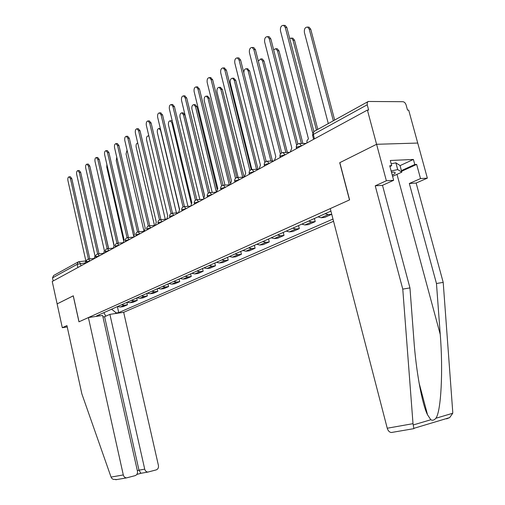 <?xml version="1.0" encoding="UTF-8"?>
<svg xmlns="http://www.w3.org/2000/svg" width="505" height="505" viewBox="0 0 505 505"><rect width="100%" height="100%" fill="white"/><g stroke="black" fill="none" stroke-linecap="round" stroke-linejoin="round"><path stroke-width="0.76" d="M446.622 418.86L449.684 417.603L452.739 413.254L452.739 411.941L443.201 282.383L416.133 183.037L427.35 178.145L408.69 110.122L407.529 110.122L406.127 105.015C405.446 103.014 404.366 101.915 402.895 101.701L368.265 101.473L367.198 102.666L367.23 104.781L313.289 134.45L312.633 135.51L313.624 139.323M140.927 473.311L138.976 470.18L144.714 469.151L109.901 314.363L123.674 312.311L333.552 221.272M400.055 165.627L413.399 159.447L390.302 160.495L391.697 165.665L389.734 165.76L393.654 180.298L386.375 180.765L376.585 144.291L417.723 143.054L376.585 144.291L367.4 110.071L52.236 281.481L57.122 303.896L73.301 295.835M392.177 432.406L391.362 432.507C389.424 432.267 388.048 430.841 387.24 428.227L330.264 208.59L349.599 199.879L339.833 162.654L376.585 144.291L339.713 162.711L349.479 199.936L79.02 321.792L73.294 295.81L57.122 303.896L62.304 327.701L67.234 326.943M367.4 110.071L368.65 110.077L367.23 104.781M53.183 280.969L52.507 277.883L53.618 275.515L77.865 262.101M117.52 306.548L120.259 307.04L123.371 306.592L127.437 304.786L124.312 305.241L121.56 304.742M126.888 302.362L127.437 304.786M127.159 302.236L129.924 302.741L133.061 302.299L137.253 300.437L134.103 300.885L131.325 300.374M136.691 297.975L137.253 300.437M137.101 297.792L139.891 298.316L143.054 297.868L147.378 295.955L144.203 296.397L141.4 295.867M146.797 293.455L147.378 295.955M147.359 293.203L150.174 293.746L153.362 293.304L157.825 291.328L154.625 291.764L151.797 291.221M157.232 288.791L157.825 291.328M157.945 288.469L160.786 289.024L163.999 288.589L168.607 286.55L165.381 286.985L162.528 286.423M168.001 283.974L168.607 286.55M168.878 283.583L171.75 284.157L174.989 283.722L179.742 281.62L176.498 282.043L173.613 281.462M179.123 279L179.742 281.62M180.178 278.526L183.075 279.12L186.339 278.697L191.256 276.519L187.98 276.942L185.076 276.336M190.619 273.855L191.256 276.519M191.862 273.3L194.785 273.918L198.067 273.495L203.155 271.248L199.854 271.658L196.925 271.04M202.505 268.54L203.155 271.248M203.944 267.896L206.892 268.534L210.206 268.123L215.465 265.794L212.144 266.198L209.184 265.554M214.802 263.042L215.465 265.794M216.456 262.303L219.429 262.96L222.762 262.556L228.209 260.144L224.864 260.548L221.878 259.879M227.534 257.348L228.209 260.144M229.409 256.508L232.407 257.19L235.772 256.799L241.415 254.299L238.044 254.69L235.033 253.996M240.715 251.452L241.415 254.299M242.836 250.505L245.859 251.212L249.249 250.827L255.094 248.233L251.698 248.618L248.668 247.898M254.381 245.342L255.094 248.233M256.761 244.281L259.81 245.013L263.219 244.635L269.285 241.945L265.87 242.318L262.808 241.573M268.553 239.004L269.285 241.945M271.21 237.817L274.284 238.581L277.718 238.215L284.012 235.425L280.578 235.784L277.491 235.008M283.261 232.426L284.012 235.425M286.215 231.107L289.315 231.896L292.767 231.542L299.314 228.645L295.848 228.992L292.736 228.191M298.537 225.596L299.314 228.645M301.807 224.132L304.932 224.959L308.404 224.618L315.208 221.607L311.724 221.935L308.593 221.102M314.413 218.495L315.208 221.607M318.024 216.879L321.174 217.737L324.665 217.415L331.741 214.278L328.244 214.593L325.081 213.722M97.566 316.206L99.043 315.543L99.624 314.552M330.92 211.115L96.588 315.909L99.043 315.543M111.592 309.199L116.346 312.967L118.732 312.614L332.978 219.056M116.346 312.967L114.85 313.624M117.375 306.617L118.732 312.614M105.785 316.174L103.86 312.658M88.438 259.078L70.466 178.707L69.027 176.826L70.397 176.763L71.83 178.644L89.802 258.932M69.027 176.826C67.986 177.179 67.613 178.41 67.91 180.506L85.831 260.801L85.074 263.623M92.251 176.782L108.638 248.586M97.648 253.996L79.304 172.483L77.846 170.583L79.222 170.526L80.686 172.42L99.024 253.845M77.846 170.583C76.766 170.942 76.375 172.192 76.672 174.339L94.965 255.789L94.182 258.667M107.155 248.75L88.419 166.063L86.936 164.15L88.324 164.1L89.808 166.012L108.537 248.593M86.936 164.15C85.812 164.51 85.402 165.785 85.698 167.976L104.39 250.625L103.576 253.56M88.394 317.569L123.296 474.927C123.82 476.777 124.905 477.768 126.553 477.888L135.17 475.634C137 474.896 137.758 473.387 137.442 471.108L102.603 315.455L88.394 317.569L78.963 321.818L73.244 295.842M116.87 479.567L113.139 479.321L111.794 478.38L111.062 477.092L81.861 393.875L66.938 325.599L62.304 327.701M144.714 469.151C145.238 470.988 146.311 471.96 147.927 472.068L156.241 469.89C158.008 469.17 158.734 467.693 158.418 465.452L123.674 312.311M137.335 470.622L138.976 470.18L104.585 316.704L102.938 316.951M104.585 316.704L109.901 314.363M387.24 428.227L413.008 423.67L413.879 428.688M393.654 180.298L382.493 185.322L409.953 287.913L413.898 340.105C415.987 370.152 421.978 404.025 427.546 414.826L430.822 419.75C432.514 420.728 434.193 420.229 435.865 418.254C441.105 411.588 443.226 370.386 440.234 334.411L436.465 283.507L409.315 183.504L420.526 178.581L416.65 164.409L401.589 171.283M409.953 287.913L402.769 289.113L375.234 185.815L386.375 180.765M413.008 423.67L402.769 289.113M382.493 185.322L375.234 185.815M413.399 159.447L414.782 164.504L416.65 164.409M427.35 178.145L420.526 178.581M416.133 183.037L409.315 183.504M443.201 282.383L436.465 283.507M391.697 165.665L389.929 166.486M401.406 170.614L414.782 164.504M392.271 175.172C395.756 173.373 396.128 172.357 393.389 172.117L391.47 172.192M391.192 163.803L395.876 162.825L400.023 165.501L401.828 172.155L392.587 176.359M391.141 170.98L397.706 169.598L401.828 172.155M395.876 162.825L397.706 169.598M97.427 172.022L113.941 245.398M106.877 164.466L106.763 167.117L123.555 240.386M97.642 157.472L99.226 159.397L118.353 243.176M116.958 243.341L97.819 159.447L96.31 157.516C95.142 157.876 94.713 159.176 95.016 161.423L114.111 245.304L113.271 248.29M107.319 150.629L108.935 152.573L128.485 237.577M127.083 237.767L107.521 152.617L105.987 150.667C104.769 151.027 104.314 152.352 104.63 154.656L124.148 239.806L123.27 242.848M117.305 143.565L118.965 145.528L138.944 231.795M137.537 232.003L117.539 145.566L115.98 143.597C114.711 143.957 114.231 145.314 114.547 147.668L134.513 234.124L133.598 237.23M116.762 157.251L116.257 160.647L133.572 235.702M127.052 150.136L126.054 153.974L144.026 231.334M137.751 143.098L137.625 143.079C136.337 143.433 135.845 144.771 136.154 147.088L154.48 225.407M127.62 136.268L129.324 138.25L149.758 225.817M148.344 226.057L127.885 138.282L126.307 136.293C124.981 136.647 124.476 138.035 124.798 140.453L145.219 228.26L144.272 231.423M148.931 136.274L148.135 135.889C146.791 136.236 146.273 137.606 146.589 139.98L165.28 219.271M138.282 128.731L140.03 130.732L160.931 219.631M159.523 219.915L138.578 130.751L136.975 128.75C135.593 129.097 135.062 130.517 135.384 132.998L156.291 222.194L155.306 225.426M179.433 209.512L160.609 130.429L158.993 128.459C157.585 128.807 157.042 130.202 157.364 132.645L176.428 212.921M160.249 128.447L158.993 128.459M149.303 120.935L151.102 122.949L172.495 213.23M171.088 213.564L149.638 122.961L148.015 120.941C146.57 121.288 146.008 122.734 146.336 125.29L167.742 215.919L166.719 219.22M191.174 203.326L171.851 122.772L170.217 120.783C168.746 121.124 168.171 122.545 168.493 125.057L187.955 206.343M171.454 120.777L172.262 121.017M160.71 112.868L162.559 114.9L184.464 206.602M183.056 207L161.082 114.906L159.441 112.868C157.926 113.208 157.333 114.686 157.667 117.311L179.597 209.423L178.53 212.794M203.446 197.423L183.479 114.85L181.825 112.842C180.285 113.177 179.679 114.629 180.007 117.21L199.866 199.525M183.044 112.842L184.906 114.843L204.5 195.776M172.521 104.516L174.421 106.574L196.855 199.734M195.46 200.201L172.931 106.568L171.271 104.51C169.68 104.838 169.055 106.353 169.39 109.055L191.868 202.694L190.757 206.141L184.243 206.621C182.425 206.987 181.585 208.111 181.724 210.004M184.748 95.868L186.705 97.938L209.701 192.613M208.319 193.169L185.202 97.926L183.53 95.855C181.863 96.165 181.2 97.718 181.541 100.501L204.588 195.725L203.433 199.254M197.423 86.904L199.443 88.994L223.027 185.234M221.657 185.891L197.928 88.962L196.243 86.879C194.494 87.176 193.787 88.76 194.128 91.639L217.781 188.498L216.569 192.102M210.572 77.6L212.655 79.708L236.858 177.583M235.507 178.347L211.128 79.67L209.436 77.574C207.593 77.846 206.842 79.468 207.183 82.448L231.467 180.998L230.204 184.691M224.214 67.948L226.373 70.075L251.225 169.655M249.893 170.532L224.826 70.025L223.134 67.91C221.19 68.156 220.388 69.823 220.736 72.909L245.682 173.215L244.363 176.99M238.385 57.924L238.922 57.949L240.614 60.07L266.16 161.423M264.854 162.427L239.061 60.007L237.369 57.879C235.317 58.094 234.465 59.798 234.806 62.999L260.447 165.122L259.071 168.992M216.367 192.178L195.511 106.65L193.838 104.63C192.228 104.952 191.591 106.441 191.919 109.099L212.195 192.449M195.031 104.636L196.95 106.656L217.074 189.104M229.283 184.843L207.965 98.159L206.28 96.127C204.594 96.436 203.913 97.957 204.247 100.697L224.952 185.101M207.441 96.139L209.417 98.178L230.236 182.766M242.665 177.223L220.868 89.366L219.176 87.321C217.402 87.611 216.683 89.164 217.017 91.992L238.164 177.463M220.3 87.34L222.333 89.391L244.117 177.122M256.54 169.301L234.244 80.251L232.546 78.193C230.684 78.458 229.914 80.055 230.255 82.978L251.862 169.522M233.619 78.218L235.721 80.289L258.005 169.232M270.933 161.051L248.125 70.795L246.421 68.724C244.698 68.813 243.839 70.214 243.858 72.928M247.444 68.756L249.609 70.845L272.41 160.994M285.868 152.466L262.531 60.985L260.826 58.896L258.314 61.017M261.779 58.94L262.322 58.965L264.027 61.042L287.358 152.415M253.112 47.508L253.737 47.539L255.423 49.667L281.695 152.882M280.42 154.031L253.857 49.585L252.172 47.457C250.007 47.628 249.098 49.376 249.432 52.703L275.806 156.708L274.366 160.672M301.384 143.508L277.491 50.784L275.799 48.695L273.634 49.774M276.671 48.739L277.302 48.777L279 50.86L302.88 143.47M296.662 145.282L269.253 38.746L267.581 36.619C265.289 36.739 264.311 38.532 264.645 41.991L291.789 147.946L290.28 152.018M268.426 36.669L269.159 36.713L270.825 38.847L297.868 144.007M316.465 130.126L293.045 40.185L291.372 38.096L289.7 38.481M292.149 38.14L292.887 38.191L294.56 40.28L317.784 129.4M284.365 25.389L285.218 25.452L286.865 27.579L313.889 131.559M312.709 133.105L285.274 27.466L283.633 25.332C281.209 25.395 280.155 27.226 280.483 30.843L308.435 138.825L307.015 140.56L306.857 143.003M333.338 120.796L309.23 29.157L307.583 27.068C305.14 27.125 304.073 28.918 304.389 32.459L328.294 123.586M308.246 27.119L309.104 27.182L310.752 29.271L334.663 120.064M301.82 145.743L297.028 146.993L296.41 147.978L296.568 148.596M285.312 154.719L280.628 155.944L280.041 156.859L280.206 157.497M269.468 163.336L264.879 164.529L264.33 165.387L264.494 166.044M254.242 171.618L249.748 172.786L249.23 173.587L249.394 174.257M239.597 179.584L235.197 180.727L234.869 182.154M225.508 187.248L221.196 188.365L220.893 189.754M211.936 194.627L207.707 195.719L207.429 197.076M198.856 201.741L194.709 202.814L194.457 204.134M186.244 208.597L182.179 209.651L181.945 210.939M174.073 215.218L170.084 216.247L169.863 217.504M162.32 221.613L158.4 222.623L158.204 223.848M150.963 227.787L147.119 228.778L146.936 229.977M139.986 233.758L136.205 234.73L136.041 235.904M129.368 239.528L125.657 240.487L125.499 241.636M119.092 245.121L115.443 246.055L115.298 247.185M109.143 250.53L105.551 251.452L105.425 252.557M99.504 255.776L95.969 256.679L95.855 257.758M90.155 260.858L86.683 261.748L86.576 262.808M85.004 262.966L77.158 264.323L52.507 277.883M80.939 265.87L80.402 263.471L78.957 261.685L78.275 261.874L77.158 264.323L77.871 267.543M301.643 145.838L299.339 143.565M285.136 154.814L282.907 152.567M269.291 163.431L267.132 161.209M254.066 171.713L252.045 169.516C249.988 169.844 249.016 171.088 249.148 173.247M239.427 179.679L237.445 177.501C235.437 177.842 234.497 179.067 234.629 181.162M225.331 187.342L223.387 185.19C221.436 185.543 220.527 186.736 220.66 188.775M211.765 194.722L209.859 192.594C207.953 192.954 207.069 194.128 207.202 196.11M198.686 201.83L196.817 199.734C194.955 200.1 194.097 201.249 194.229 203.187M186.074 208.691L184.243 206.621M173.903 215.307L172.117 213.261C170.336 213.628 169.516 214.739 169.648 216.588M162.155 221.701L160.401 219.675C158.658 220.047 157.857 221.133 157.989 222.939M150.799 227.875L149.089 225.874C147.378 226.246 146.595 227.313 146.728 229.081M139.822 233.847L138.149 231.864C136.476 232.237 135.706 233.291 135.839 235.021M129.204 239.623L127.569 237.666C125.928 238.032 125.171 239.067 125.303 240.765M118.927 245.209L117.33 243.271C115.714 243.644 114.976 244.66 115.108 246.326M108.979 250.619L107.413 248.706C105.829 249.072 105.103 250.076 105.229 251.705M99.34 255.865L97.812 253.971C96.253 254.337 95.54 255.322 95.666 256.925M89.997 260.946L88.501 259.071C86.967 259.437 86.267 260.403 86.393 261.981M328.244 214.593L321.174 217.737M311.724 221.935L304.932 224.959M295.848 228.992L289.315 231.896M280.578 235.784L274.284 238.581M265.87 242.318L259.81 245.013M251.698 248.618L245.859 251.212M238.044 254.69L232.407 257.19M224.864 260.548L219.429 262.96M212.144 266.198L206.892 268.534M199.854 271.658L194.785 273.918M187.98 276.942L183.075 279.12M176.498 282.043L171.75 284.157M165.381 286.985L160.786 289.024M154.625 291.764L150.174 293.746M144.203 296.397L139.891 298.316M134.103 300.885L129.924 302.741M124.312 305.241L120.259 307.04M314.438 138.881L313.15 133.535L313.977 131.489L367.804 101.732M70.466 178.707L71.83 178.644M79.304 172.483L80.686 172.42M88.419 166.063L89.808 166.012M140.813 473.343L136.842 474.429M111.062 477.092L123.296 474.927M413.216 424.97L430.822 419.75M435.865 418.254L452.739 413.254M396.999 174.351L440.234 334.411M97.819 159.447L99.226 159.397M107.521 152.617L108.935 152.573M117.539 145.566L118.965 145.528M127.885 138.282L129.324 138.25M138.578 130.751L140.03 130.732M149.638 122.961L151.102 122.949M172.685 122.759L171.851 122.772M161.082 114.906L162.559 114.9M184.906 114.843L183.479 114.85M172.931 106.568L174.421 106.574M185.202 97.926L186.705 97.938M197.928 88.962L199.443 88.994M211.128 79.67L212.655 79.708M224.826 70.025L226.373 70.075M239.061 60.007L240.614 60.07M196.95 106.656L195.511 106.65M209.417 98.178L207.965 98.159M222.333 89.391L220.868 89.366M235.721 80.289L234.244 80.251M249.609 70.845L248.125 70.795M264.027 61.042L262.531 60.985M253.857 49.585L255.423 49.667M279 50.86L277.491 50.784M269.253 38.746L270.825 38.847M294.56 40.28L293.045 40.185M285.274 27.466L286.865 27.579M310.752 29.271L309.23 29.157M94.151 258.465L88.564 259.065M103.55 253.371L97.875 253.964M113.24 248.119L107.477 248.7M123.245 242.697L117.387 243.265M133.579 237.097L127.569 237.666M144.253 231.315L138.149 231.864M155.287 225.337L149.089 225.874M166.707 219.157L160.401 219.675M178.524 212.757L172.117 213.261M203.376 199.279L196.817 199.734M216.449 192.171L209.859 192.594M230.002 184.798L223.387 185.19M244.073 177.148L237.445 177.501M258.693 169.194L252.045 169.516M273.893 160.931L267.24 161.209C265.119 161.524 264.115 162.793 264.241 165.021M289.7 152.333L283.059 152.56C280.862 152.857 279.827 154.158 279.947 156.455M306.163 143.376L299.541 143.559C297.268 143.83 296.189 145.162 296.302 147.542M313.775 131.66L312.519 135.037M79.02 261.678L85.566 260.971M147.927 472.068L140.674 473.337M140.725 473.343L136.861 474.397M115.765 479.737L126.553 477.888M419.03 382.752L427.546 414.826M391.362 432.507L413.936 428.638M449.684 417.603L413.923 428.322M96.31 157.516L97.711 157.465M105.987 150.667L107.401 150.623M115.98 143.597L117.406 143.565M126.307 136.293L127.746 136.268M148.836 135.877L148.135 135.889M136.975 128.75L138.427 128.731M148.015 120.941L149.48 120.935M171.631 120.771L170.217 120.783M159.441 112.868L160.918 112.868M183.252 112.842L181.825 112.842M171.271 104.51L172.761 104.516M183.53 95.855L185.032 95.868M196.243 86.879L197.758 86.91M209.436 77.574L210.964 77.612M223.134 67.91L224.674 67.967M237.369 57.879L238.922 57.949M195.277 104.636L193.838 104.63M207.732 96.146L206.28 96.127M220.634 87.346L219.176 87.321M234.017 78.231L232.546 78.193M247.905 68.775L246.421 68.724M262.322 58.965L260.826 58.896M252.172 47.457L253.737 47.539M277.302 48.777L275.799 48.695M267.581 36.619L269.159 36.713M292.887 38.191L291.372 38.096M283.633 25.332L285.218 25.452M309.104 27.182L307.583 27.068"/></g></svg>

